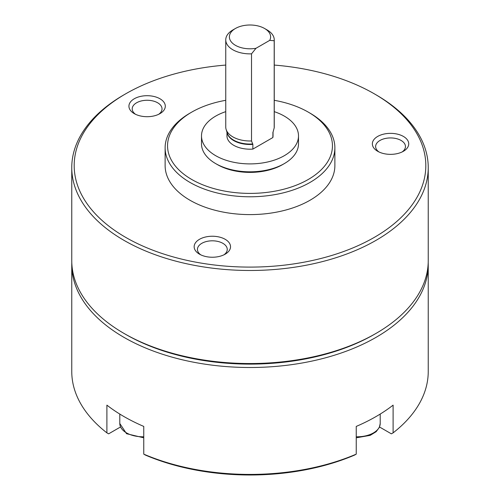 <?xml version="1.0" encoding="UTF-8"?>
<svg xmlns="http://www.w3.org/2000/svg" width="500" height="500" viewBox="0 0 500 500"><rect width="100%" height="100%" fill="white"/><g stroke="black" fill="none" stroke-linecap="round" stroke-linejoin="round"><path stroke-width="0.75" d="M428.2 262.619A178.238 102.9 180 0 1 428.237 264.6L428.237 371.519A178.238 102.9 180 0 1 393.106 432.856L393.106 405.138A178.238 102.9 0 0 1 356.244 426.419L356.244 454.137A178.238 102.9 180 0 1 143.756 454.137L143.756 426.419A178.238 102.9 0 0 1 106.894 405.138L106.894 432.856A178.238 102.9 180 0 1 71.762 371.519L71.762 264.6A178.238 102.9 180 0 1 71.8 262.619M428.237 264.6A178.238 102.9 180 0 1 250 367.5A178.238 102.9 180 0 1 71.762 264.6M379.531 427L391.375 433.837L393.106 432.856M356.244 454.137L354.506 455.119A175.812 101.5 180 0 1 145.494 455.119L143.756 454.137M106.894 432.856L108.625 433.837L120.469 427M274.25 65.069A175.812 101.5 180 0 1 374.319 93.825L376.031 94.819A178.238 102.9 180 0 1 428.237 167.581L428.237 260.637A178.238 102.9 180 0 1 376.031 333.4A178.238 102.9 180 0 1 123.969 333.4A178.238 102.9 180 0 1 71.762 260.637L71.762 167.581A178.238 102.9 180 0 1 123.969 94.819L125.681 93.825A175.812 101.5 180 0 1 225.75 65.069M428.237 167.581A178.238 102.9 180 0 1 250 270.481A178.238 102.9 180 0 1 71.762 167.581M274.25 100.306A82.45 47.6 180 0 1 308.3 112.137L308.3 112.137A82.45 47.6 180 0 1 308.3 179.456A82.45 47.6 180 0 1 191.7 179.456A82.45 47.6 180 0 1 191.7 112.137A82.45 47.6 180 0 1 225.75 100.306M310.012 113.131L308.3 112.137L310.012 113.131A84.875 49 180 0 1 334.875 147.781A84.875 49 180 0 1 250 196.781A84.875 49 180 0 1 165.125 147.781A84.875 49 180 0 1 189.988 113.131L191.7 112.137M334.875 147.781L334.875 165.6A84.875 49 180 0 1 250 214.6A84.875 49 180 0 1 165.125 165.6L165.125 147.781M376.031 94.819L374.319 93.825A175.812 101.5 180 0 1 374.312 237.375A175.812 101.5 180 0 1 125.688 237.375A175.812 101.5 180 0 1 125.681 93.825M199.481 254.163A18.188 10.5 0 0 0 225.2 254.163A18.188 10.5 0 0 0 225.2 239.312A18.188 10.5 0 0 0 199.481 239.312A18.188 10.5 0 0 0 199.481 254.163L199.481 254.163M377.681 151.281A18.188 10.5 0 0 0 403.4 151.281A18.188 10.5 0 0 0 403.4 136.431A18.188 10.5 0 0 0 377.681 136.431A18.188 10.5 0 0 0 377.681 151.281L377.681 151.281M134.256 113.625A18.188 10.5 0 0 0 159.975 113.625A18.188 10.5 0 0 0 159.975 98.775A18.188 10.5 0 0 0 134.256 98.775A18.188 10.5 0 0 0 134.256 113.625L134.256 113.625M376.031 333.4L374.319 334.387A175.812 101.5 180 0 1 125.681 334.387L123.969 333.4M158.7 114.294A14.906 8.606 0 0 0 162.025 108.881A14.906 8.606 0 0 0 147.119 100.269A14.906 8.606 0 0 0 132.213 108.881A14.906 8.606 0 0 0 135.531 114.294M402.125 151.95A14.906 8.606 0 0 0 405.45 146.537A14.906 8.606 0 0 0 390.538 137.931A14.906 8.606 0 0 0 375.631 146.537A14.906 8.606 0 0 0 378.956 151.95M223.925 254.831A14.906 8.606 0 0 0 227.25 249.419A14.906 8.606 0 0 0 212.344 240.812A14.906 8.606 0 0 0 197.438 249.419A14.906 8.606 0 0 0 200.756 254.831M264.575 28.487A20.612 11.9 180 0 0 235.425 28.487A20.612 11.9 180 0 0 232.325 43.025A20.612 11.9 180 0 0 256 48.288L269.719 40.362A20.612 11.9 180 0 0 264.575 28.487L267.15 29.969A24.25 14 180 0 1 274.25 39.869A24.25 14 180 0 1 274.2 40.75L269.719 40.362M256 48.288L251.519 53.844A24.25 14 180 0 1 225.75 39.869A24.25 14 180 0 1 232.85 29.969L235.425 28.487M251.519 53.844L251.519 140.963A24.25 14 180 0 1 226.131 129.462A24.25 14 180 0 1 225.75 126.988L225.75 39.869M274.2 40.75L274.2 127.869A24.25 14 180 0 0 274.25 126.988L274.25 39.869M251.519 140.963L252.862 144.388L252.862 149.094A23.038 13.3 180 0 1 226.962 135.9L226.962 132.131M272.969 132.231A23.038 13.3 180 0 1 272.856 132.844L274.2 127.869M273.038 131.988L273.038 135.9A23.038 13.3 180 0 1 272.856 137.55L272.944 132.319M274.25 111.65A48.5 28 180 0 1 284.294 116.1A48.5 28 180 0 1 298.5 135.9A48.5 28 180 0 1 250 163.9A48.5 28 180 0 1 201.5 135.9A48.5 28 180 0 1 225.75 111.65M252.862 149.094L272.856 137.55M298.5 135.9L298.5 143.819A48.5 28 180 0 1 284.294 163.619A48.5 28 180 0 1 215.706 163.619A48.5 28 180 0 1 201.5 143.819L201.5 135.9M284.294 163.619L282.581 164.606A46.075 26.6 180 0 1 217.419 164.606L215.706 163.619M380.206 414.069L380.206 423.494A23.038 13.3 180 0 1 356.244 436.781M143.756 436.781A23.038 13.3 180 0 1 119.794 423.494L119.794 414.069M252.781 143.956A23.112 13.344 180 0 1 227.256 133.069L226.131 129.462M252.862 144.388A23.038 13.3 180 0 1 227.069 132.481M380.206 423.494L379.394 427.331L376.169 431.694L370.219 435.356L356.244 437.806M143.756 437.806L126.562 433.719L119.794 423.494"/></g></svg>
